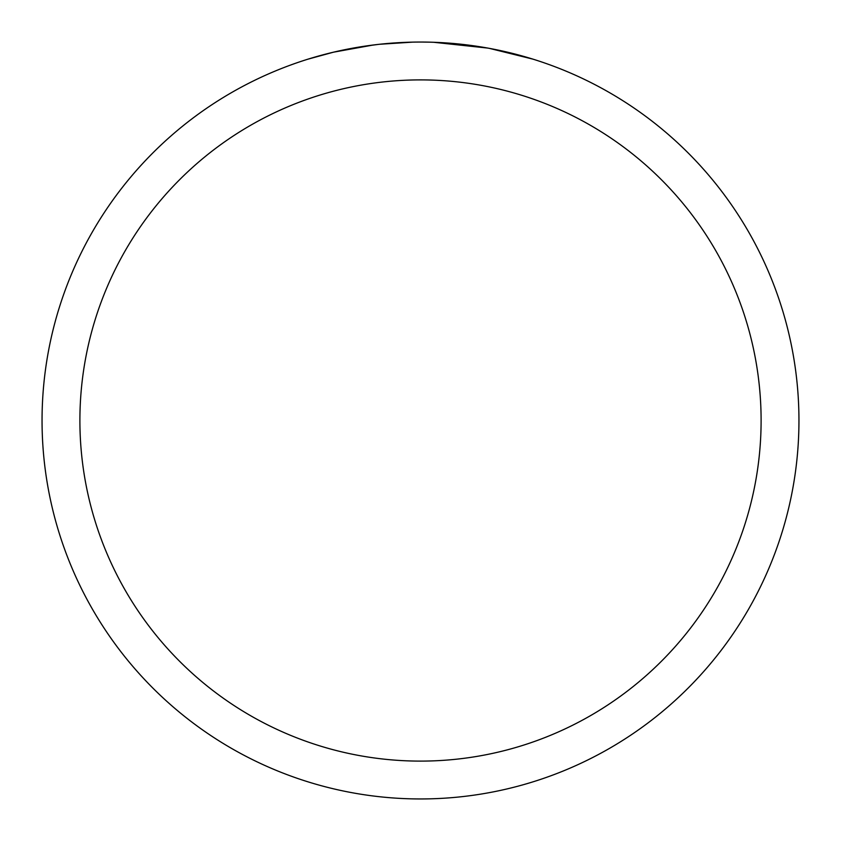 <?xml version="1.0" encoding="UTF-8"?>
<svg xmlns="http://www.w3.org/2000/svg" width="841" height="841" viewBox="0 0 841 841"><rect width="100%" height="100%" fill="white"/><g stroke="black" fill="none" stroke-linecap="round" stroke-linejoin="round"><path stroke-width="1.26" d="M420.5 79.895A340.605 340.605 0 0 1 761.105 420.5A340.605 340.605 0 0 1 420.5 761.105A340.605 340.605 0 0 1 79.895 420.5A340.605 340.605 0 0 1 420.5 79.895M420.5 42.05A378.45 378.45 0 0 1 798.95 420.5A378.45 378.45 0 0 1 420.5 798.95A378.45 378.45 0 0 1 42.05 420.5A378.45 378.45 0 0 1 420.5 42.05M422.193 42.05L429.383 42.155M436.815 42.407L444.9 42.838M489.515 48.4L532.963 59.143M487.727 48.074L433.662 42.281M428.048 42.124L433.304 42.271M467.102 44.93L468.7 45.13M377.819 44.468L363.533 46.36M308.058 59.143L333.446 52.195L373.204 45.025M392.758 43.07L398.781 42.681M412.836 42.124L379.596 44.268M341.162 50.46L360.106 46.896M383.485 43.869L389.751 43.301M391.16 43.185L403.491 42.439"/></g></svg>
